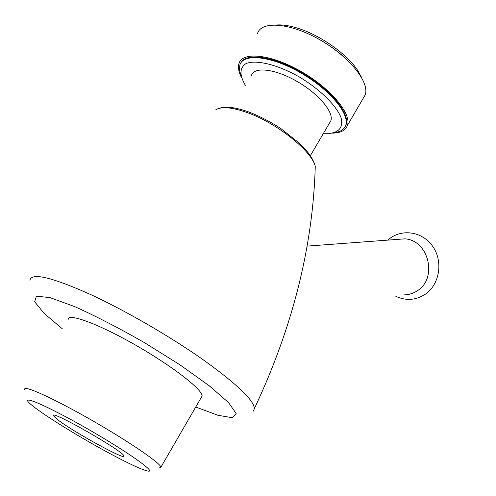 <?xml version="1.0" encoding="UTF-8"?>
<svg xmlns="http://www.w3.org/2000/svg" width="496" height="496" viewBox="0 0 496 496"><rect width="100%" height="100%" fill="white"/><g stroke="black" fill="none" stroke-linecap="round" stroke-linejoin="round"><path stroke-width="0.74" d="M115.58 456.562C84.115 440.132 41.106 413.695 30.399 403.98C18.253 393.502 45.818 405.021 85.938 427.943C126.034 450.777 157.201 472.756 148.099 471.113C143.251 470.22 132.413 465.372 115.58 456.562M24.8 389.534C22.512 384.4 52.427 397.792 90.167 419.343C127.881 440.832 160.444 463.072 160.909 467.17L159.129 468.069M57.865 419.852L53.425 415.753C49.098 408.741 124.335 451.658 123.901 455.948C126.542 461.075 73.811 432.196 57.865 419.852M387.841 240.114C400.774 228.191 422.418 231.086 432.859 246.555C443.505 261.807 439.487 285.132 424.737 294.605C415.412 300.322 405.778 300.892 395.827 296.323M403.93 294.891C408.698 294.853 413.106 293.502 417.161 290.848C437.912 278.578 428.823 240.114 404.854 238.849L396.23 239.487M361.64 77.599L358.205 71.219C348 54.839 320.955 35.414 298.09 28.322C289.98 25.749 282.968 24.62 277.066 24.936L276.743 24.955M245.415 85.324L244.919 84.549C239.332 74.592 239.723 67.592 246.09 63.544C256.004 59.501 276.873 64.455 298.189 76.31C319.337 88.679 336.418 105.369 341.056 117.713C343.238 126.635 339.698 131.837 330.423 133.319L323.516 133.244M240.913 75.404L239.456 69.787L239.859 65.019C243.152 52.991 271.101 55.887 300.117 72.534C329.183 89.02 349.996 113.937 345.693 125.389C344.193 129.574 340.33 131.998 334.118 132.668M343.418 56.47C331.545 46.14 318.333 37.938 303.794 31.868M68.169 319.672C67.258 312.48 97.941 323.597 135.017 344.788C172.087 365.893 202.883 389.844 202.089 396.056L201.215 397.563M257.505 33.523C261.324 20.534 290.172 22.754 319.691 39.692C349.265 56.457 369.997 82.528 365.168 94.934L363.153 98.394M241.521 77.574C238.663 72.069 237.795 67.406 238.923 63.606C242.296 51.268 270.94 54.207 300.7 71.275C330.503 88.183 351.819 113.739 347.398 125.476C345.501 130.56 340.355 133.108 331.96 133.126M240.975 62.682C246.388 52.204 274.722 56.532 302.709 73.185C330.758 89.702 350.207 113.609 346.053 124.769L345.104 126.765M251.478 75.435C253.995 66.433 274.989 68.77 296.614 81.183C318.283 93.465 334.031 112.084 330.863 120.72L329.443 123.144M253.406 411.072L254.448 408.444C253.611 399.919 236.344 383.569 202.653 359.383C169.793 336.3 125.37 310.57 90.582 294.506C51.466 277.028 31.248 272.323 29.94 280.389M314.997 173.364L315.264 166.507C312.22 151.299 276.427 122.667 246.624 112.369C231.787 107.217 221.514 106.349 215.803 109.777M62.44 328.904L43.946 313.218L34.658 301.754L36.419 296.155L50.022 297.637L74.66 306.596C95.908 316.163 119.201 328.191 144.528 342.68L180.073 364.913L209.281 385.807L228.557 402.609L236.17 413.503L232.184 417.688L217.98 415.288L195.734 407.03M53.723 415.27L53.425 415.753M307.018 246.128L396.416 239.475M254.448 408.444C292.646 327.348 312.914 246.698 315.264 166.507C314.154 161.535 311.11 156.116 306.125 150.257L299.454 143.263L280.693 128.445C269.83 121.396 258.993 115.835 248.174 111.761C233.932 106.721 223.392 105.915 216.554 109.337M358.205 71.219L358.912 73.296M202.089 396.056L160.909 467.17M365.168 94.934L347.398 125.476M346.053 124.769L345.693 125.389M330.863 120.72L310.322 155.738"/></g></svg>
